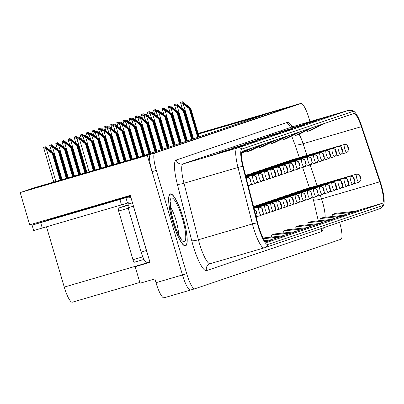 <?xml version="1.0" encoding="UTF-8"?>
<svg xmlns="http://www.w3.org/2000/svg" width="404" height="404" viewBox="0 0 404 404"><rect width="100%" height="100%" fill="white"/><g stroke="black" fill="none" stroke-linecap="round" stroke-linejoin="round"><path stroke-width="0.61" d="M247.425 174.796A4.51 0.929 73.7 0 0 247.031 174.614A4.51 0.929 73.7 0 0 246.758 175.275M253.53 172.725A4.51 0.929 73.7 0 0 253.136 172.543A4.51 0.929 73.7 0 0 252.864 173.205M259.636 170.655A4.51 0.929 73.7 0 0 259.242 170.473A4.51 0.929 73.7 0 0 258.969 171.134M265.741 168.589A4.51 0.929 73.7 0 0 265.347 168.407A4.51 0.929 73.7 0 0 265.075 169.064M271.847 166.519A4.51 0.929 73.7 0 0 271.453 166.337A4.51 0.929 73.7 0 0 271.18 166.998M277.952 164.448A4.51 0.929 73.7 0 0 277.558 164.266A4.51 0.929 73.7 0 0 277.285 164.928M284.057 162.383A4.51 0.929 73.7 0 0 283.664 162.201A4.51 0.929 73.7 0 0 283.391 162.857M290.163 160.312A4.51 0.929 73.7 0 0 289.769 160.13A4.51 0.929 73.7 0 0 289.496 160.792M259.519 204.48A4.51 0.929 73.7 0 0 259.126 204.298A4.51 0.929 73.7 0 0 258.853 204.959M265.625 202.414A4.51 0.929 73.7 0 0 265.231 202.232A4.51 0.929 73.7 0 0 264.958 202.889M271.73 200.344A4.51 0.929 73.7 0 0 271.337 200.162A4.51 0.929 73.7 0 0 271.064 200.823M277.836 198.273A4.51 0.929 73.7 0 0 277.442 198.091A4.51 0.929 73.7 0 0 277.169 198.753M283.941 196.208A4.51 0.929 73.7 0 0 283.547 196.026A4.51 0.929 73.7 0 0 283.275 196.682M290.047 194.137A4.51 0.929 73.7 0 0 289.653 193.955A4.51 0.929 73.7 0 0 289.38 194.617M296.152 192.067A4.51 0.929 73.7 0 0 295.758 191.885A4.51 0.929 73.7 0 0 295.486 192.546M302.258 189.996A4.51 0.929 73.7 0 0 301.864 189.814A4.51 0.929 73.7 0 0 301.591 190.476M198.258 133.87L290.138 107.01L157.227 152.045L32.078 188.835L147.288 155.419L20.2 192.572L29.689 224.806L130.3 195.395L150.005 262.353L135.178 266.685L149.823 261.726M190.491 290.067L164.075 297.793A16.912 3.49 73.7 0 1 164.044 297.804A16.912 3.49 73.7 0 1 155.989 282.689L154.878 278.901L140.052 283.234L135.178 266.685M300.121 103.783L198.167 133.567M198.132 133.446L300.076 103.641M296.829 104.742A16.912 3.49 73.7 0 0 296.799 104.752A16.912 3.49 73.7 0 0 296.773 104.762L150.596 154.298A16.912 3.49 73.7 0 0 152.066 171.644L182.467 274.947A16.912 3.49 73.7 0 0 190.521 290.062A16.912 3.49 73.7 0 0 190.552 290.052A16.912 3.49 73.7 0 1 190.521 290.062A16.912 3.49 73.7 0 1 182.467 274.947L147.288 155.419M20.2 192.572L34.966 187.567L140.875 156.606L264.13 114.837L198.319 134.078M72.311 302.202L139.824 282.462L72.341 302.192A16.912 3.49 -106.3 0 1 72.311 302.202A16.912 3.49 -106.3 0 1 64.256 287.087L46.536 226.876M44.788 220.943L44.642 220.438M183.204 218.089A27.063 5.58 73.7 0 0 170.321 193.905A27.063 5.58 73.7 0 0 172.624 221.675A27.063 5.58 73.7 0 0 185.512 245.859A27.063 5.58 73.7 0 0 183.204 218.089M380.73 184.8A18.044 3.722 -106.3 0 1 382.3 203.303L267.201 242.309A18.044 3.722 -106.3 0 1 267.17 242.319A18.044 3.722 -106.3 0 1 257.747 223.17L243.324 166.675A18.044 3.722 -106.3 0 1 242.592 151.197L353.677 113.549A18.044 3.722 -106.3 0 1 353.707 113.539A18.044 3.722 -106.3 0 1 361.358 126.674L379.795 181.815A18.044 3.722 -106.3 0 1 380.73 184.8M381.174 184.653A20.296 4.186 73.7 0 0 380.119 181.29L361.686 126.154A20.296 4.186 73.7 0 0 354.434 111.832A20.296 4.186 73.7 0 0 353.04 111.388L241.951 149.031A20.296 4.186 73.7 0 0 242.784 166.448L257.202 222.942A20.296 4.186 73.7 0 0 267.837 244.471L382.936 205.469A20.296 4.186 73.7 0 0 383.8 204.363A20.296 4.186 73.7 0 0 381.174 184.653M309.974 121.629L309.09 118.63A16.912 3.49 73.7 0 0 301.036 103.515A16.912 3.49 73.7 0 0 301.01 103.52L154.833 153.055A16.912 3.49 73.7 0 0 156.303 170.402L186.704 273.71A16.912 3.49 73.7 0 0 194.758 288.825A16.912 3.49 73.7 0 0 194.789 288.815L340.961 239.279A16.912 3.49 73.7 0 0 339.613 222.336M252.904 142.102L231.724 148.293L252.904 142.102M240.784 146.213L219.599 152.404L240.784 146.213M228.659 150.318L207.479 156.51L228.659 150.318M289.274 129.78L268.089 135.971L289.274 129.78M301.394 125.669L280.214 131.861L301.394 125.669M313.519 121.564L292.334 127.755L313.519 121.564M325.639 117.453L304.459 123.649L325.639 117.453M265.029 137.996L243.844 144.188L265.029 137.996M277.149 133.886L255.969 140.077L277.149 133.886M269.771 240.082L284.098 235.739L263.156 237.976M265.827 241.799L271.978 239.85L264.777 240.617M306.136 227.76L320.468 223.417L299.051 225.7L295.743 226.821L295.981 228.841M318.261 223.654L332.588 219.306L311.176 221.594L307.868 222.71L308.101 224.735M330.381 219.544L344.713 215.201L323.296 217.483L319.988 218.604L320.226 220.629M342.506 215.438L356.833 211.095L335.421 213.378L332.113 214.499L332.346 216.519M281.891 235.976L296.223 231.633L274.806 233.916L271.498 235.037L271.735 237.057M294.016 231.871L308.343 227.523L286.931 229.81L283.623 230.926L283.855 232.951M277.063 133.911L280.28 132.82A4.51 4.414 71.3 0 1 280.457 132.764M264.938 138.022L268.16 136.931A4.51 4.414 71.3 0 1 268.332 136.875M325.553 117.478L328.77 116.387A4.51 4.414 71.3 0 1 328.947 116.332M313.428 121.589L316.65 120.498A4.51 4.414 71.3 0 1 316.822 120.442M301.308 125.695L304.525 124.604A4.51 4.414 71.3 0 1 304.702 124.548M289.183 129.805L292.405 128.714A4.51 4.414 71.3 0 1 292.577 128.659M228.573 150.344L231.79 149.253A4.51 4.414 71.3 0 1 231.967 149.197M240.693 146.238L243.915 145.147A4.51 4.414 71.3 0 1 244.087 145.092M252.818 142.127L256.035 141.036A4.51 4.414 71.3 0 1 256.212 140.981M305.04 228.644L283.623 230.926M317.16 224.538L295.743 226.821M329.285 220.427L307.868 222.71M341.405 216.322L319.988 218.604M353.53 212.211L332.113 214.499M292.915 232.754L271.498 235.037M280.795 236.86L263.554 238.698M268.67 240.971L265.347 241.324M273.175 140.834L259.161 147.824L262.469 146.703L276.482 139.713M259.161 147.824L258.605 146.687M285.295 136.724L271.286 143.713L274.594 142.592L288.602 135.603M271.286 143.713L270.731 142.582M297.42 132.618L283.406 139.607L286.714 138.486L300.728 131.497M283.406 139.607L282.851 138.471M309.54 128.507L295.531 135.497L298.839 134.375L312.848 127.386M295.531 135.497L294.976 134.365M321.665 124.402L307.651 131.391L310.959 130.27L324.973 123.281M307.651 131.391L307.096 130.255M261.05 144.94L247.041 151.929L250.349 150.808L264.357 143.819M247.041 151.929L246.485 150.798M252.237 147.93L241.587 153.242M248.93 149.046L241.688 152.662M93.768 170.377L85.911 143.688L79.376 138.037L86.461 143.501L86.9 143.349L78.634 136.971L76.765 137.557L79.644 139.668L80.169 139.511L85.471 143.834L93.319 170.508M78.634 136.971L76.765 137.557M94.768 170.084L86.9 143.349M94.324 170.215L86.461 143.501M85.911 143.688L85.471 143.834M77.841 137.244L80.169 139.511M60.595 180.073L52.783 153.515L46.243 147.864L53.333 153.328L53.772 153.177L45.506 146.798L43.632 147.384L46.511 149.495L47.041 149.339L52.338 153.666L60.151 180.204M45.506 146.798L43.632 147.384M61.6 179.78L53.772 153.177M61.155 179.911L53.333 153.328M52.783 153.515L52.338 153.666M44.708 147.071L47.041 149.339M99.95 168.569L92.016 141.617L85.481 135.966L92.567 141.43L93.006 141.284L84.739 134.901L82.87 135.486L85.749 137.597L86.274 137.441L91.577 141.769L99.5 168.7M250.132 179.497A2.818 2.757 -96.7 0 0 246.713 177.558L246.642 177.583A2.818 2.752 59.4 0 1 250.106 179.502A1.409 0.293 73.7 0 0 250.243 180.942A1.409 0.293 73.7 0 0 250.914 182.204A1.409 0.293 73.7 0 0 250.793 180.755A1.409 0.293 73.7 0 0 250.132 179.497L250.672 181.391L250.106 179.502M84.739 134.901L82.87 135.486M100.955 168.276L93.006 141.284M100.505 168.407L92.567 141.43M92.016 141.617L91.577 141.769M83.946 135.173L86.274 137.441M106.131 166.761L98.122 139.547L91.587 133.896L98.672 139.36L99.111 139.213L90.844 132.835L88.976 133.416L91.854 135.527L92.38 135.375L97.682 139.698L105.686 166.892M256.237 177.427A2.818 2.757 -96.7 0 0 252.818 175.493L252.747 175.513A2.818 2.752 59.4 0 1 256.212 177.432A1.409 0.293 73.7 0 0 256.348 178.876A1.409 0.293 73.7 0 0 257.02 180.133A1.409 0.293 73.7 0 0 256.899 178.689A1.409 0.293 73.7 0 0 256.237 177.427L256.777 179.32L256.212 177.432M90.844 132.835L88.976 133.416M107.136 166.468L99.111 139.213M106.686 166.599L98.672 139.36M98.122 139.547L97.682 139.698M90.047 133.103L92.38 135.375M112.312 164.953L104.227 137.481L97.692 131.83L104.777 137.294L105.217 137.143L96.95 130.765L95.081 131.351L97.96 133.461L98.485 133.305L103.788 137.628L111.868 165.084M262.342 175.356A2.818 2.757 -96.7 0 0 258.924 173.422L246.011 177.194L258.853 173.447A2.818 2.752 59.4 0 1 262.317 175.366A1.409 0.293 73.7 0 0 262.454 176.806A1.409 0.293 73.7 0 0 263.125 178.063A1.409 0.293 73.7 0 0 263.004 176.619A1.409 0.293 73.7 0 0 262.342 175.356L262.883 177.255L262.317 175.366M96.95 130.765L95.081 131.351M113.317 164.66L105.217 137.143M112.873 164.792L104.777 137.294M104.227 137.481L103.788 137.628M96.152 131.032L98.485 133.305M66.781 178.265L58.883 151.444L52.348 145.793L59.439 151.258L59.878 151.111L51.611 144.733L49.737 145.314L52.616 147.425L53.146 147.273L58.444 151.596L66.332 178.396M254.222 209.358A2.818 2.752 59.4 0 1 256.096 211.257A1.409 0.293 73.7 0 0 256.232 212.701A1.409 0.293 73.7 0 0 256.904 213.958A1.409 0.293 73.7 0 0 256.782 212.514A1.409 0.293 73.7 0 0 256.121 211.252L256.353 212.065M256.121 211.252A2.818 2.757 -96.7 0 0 254.212 209.312M256.343 212.065L256.096 211.257M51.611 144.733L49.737 145.314M67.786 177.972L59.878 151.111M67.337 178.103L59.439 151.258M58.883 151.444L58.444 151.596M50.813 145.001L53.146 147.273M72.962 176.462L64.988 149.379L58.454 143.723L65.544 149.192L65.983 149.041L57.716 142.662L55.843 143.243L58.721 145.354L59.252 145.203L64.549 149.525L72.518 176.588M262.226 209.181A2.818 2.757 -96.7 0 0 258.807 207.247L258.732 207.272A2.818 2.752 59.4 0 1 262.201 209.191A1.409 0.293 73.7 0 0 262.337 210.63A1.409 0.293 73.7 0 0 263.009 211.888A1.409 0.293 73.7 0 0 262.888 210.444A1.409 0.293 73.7 0 0 262.226 209.181L262.767 211.075L262.201 209.191M57.716 142.662L55.843 143.243M73.967 176.164L65.983 149.041M73.518 176.296L65.544 149.192M64.988 149.379L64.549 149.525M56.919 142.93L59.252 145.203M79.144 174.654L71.094 147.309L64.559 141.658L71.649 147.122L72.089 146.97L63.822 140.592L61.948 141.178L64.827 143.289L65.357 143.132L70.655 147.455L78.699 174.781M253.97 208.378L264.837 205.202A2.818 2.752 59.4 0 1 268.306 207.121A1.409 0.293 73.7 0 0 268.443 208.56A1.409 0.293 73.7 0 0 269.114 209.817A1.409 0.293 73.7 0 0 268.993 208.373A1.409 0.293 73.7 0 0 268.332 207.111L268.872 209.009L268.306 207.121M268.332 207.111A2.818 2.757 -96.7 0 0 264.913 205.176L253.97 208.373M61.933 141.168L63.822 140.592M80.149 174.356L72.089 146.97M79.704 174.488L71.649 147.122M71.094 147.309L70.655 147.455M63.024 140.865L65.357 143.132M85.325 172.846L77.199 145.238L70.665 139.587L77.755 145.051L78.194 144.905L69.927 138.522L68.054 139.107L70.932 141.218L71.463 141.062L76.76 145.389L84.88 172.978M274.437 205.045A2.818 2.757 -96.7 0 0 271.018 203.106L253.904 208.111L270.943 203.131A2.818 2.752 59.4 0 1 274.412 205.05A1.409 0.293 73.7 0 0 274.548 206.489A1.409 0.293 73.7 0 0 275.22 207.752A1.409 0.293 73.7 0 0 275.099 206.303A1.409 0.293 73.7 0 0 274.437 205.045L274.978 206.939L274.412 205.05M68.039 139.102L69.927 138.522M86.33 172.553L78.194 144.905M85.885 172.68L77.755 145.051M77.199 145.238L76.76 145.389M69.129 138.794L71.463 141.062M83.269 209.959L50.621 219.539L83.269 209.959M130.436 195.869L53.707 218.301L32.088 225.144L33.684 230.553L128.573 202.808L128.891 203.894L132.492 202.838M32.088 225.144L126.982 197.399A5.636 5.515 71.3 0 1 131.007 197.788M147.409 253.535A11.277 2.323 -106.3 0 1 146.43 250.536L133.381 206.186A11.277 2.323 73.7 0 0 133.477 206.181M146.43 250.536L141.137 252.086A11.277 2.323 73.7 0 0 146.506 262.161A11.277 2.323 73.7 0 0 146.526 262.156L146.506 262.161M127.513 203.121L125.922 197.713M133.381 206.186L128.083 207.732L141.137 252.086M128.411 207.636A11.277 2.323 73.7 0 0 128.891 203.894M121.513 204.954L119.922 199.546M183.153 218.109A26.78 5.525 -106.3 0 1 185.431 245.587A26.78 5.525 -106.3 0 1 172.68 221.655A26.78 5.525 -106.3 0 1 170.402 194.178A26.78 5.525 -106.3 0 1 183.153 218.109M134.315 262.231L143.976 259.408L134.315 262.231A2.818 0.581 -106.3 0 1 132.972 259.711L118.645 211.034A2.818 0.581 -106.3 0 1 118.397 208.146L128.315 204.783A2.818 0.581 -106.3 0 1 128.321 204.783A2.818 0.581 -106.3 0 1 128.326 204.778L128.321 204.783M128.896 206.474A2.818 0.581 -106.3 0 1 128.962 205.06L118.397 208.146M118.493 163.145L110.332 135.411L103.798 129.76L110.883 135.224L111.322 135.072L103.055 128.694L101.187 129.28L104.065 131.391L104.591 131.234L109.893 135.562L118.049 163.277M268.448 173.286A2.818 2.757 -96.7 0 0 265.029 171.352L245.945 176.932L264.958 171.377A2.818 2.752 59.4 0 1 268.423 173.296A1.409 0.293 73.7 0 0 268.559 174.735A1.409 0.293 73.7 0 0 269.231 175.993A1.409 0.293 73.7 0 0 269.109 174.548A1.409 0.293 73.7 0 0 268.448 173.286L268.68 174.099M268.67 174.104L268.423 173.296M103.055 128.694L101.252 129.245M119.498 162.852L111.322 135.072M119.054 162.984L110.883 135.224M110.332 135.411L109.893 135.562M102.257 128.967L104.591 131.234M124.679 161.342L116.438 133.34L109.903 127.689L116.988 133.153L117.428 133.007L109.161 126.629L107.292 127.21L110.171 129.32L110.696 129.169L115.998 133.492L124.23 161.469M274.553 171.22A2.818 2.757 -96.7 0 0 271.135 169.281L245.874 176.669L271.064 169.306A2.818 2.752 59.4 0 1 274.528 171.225A1.409 0.293 73.7 0 0 274.664 172.67A1.409 0.293 73.7 0 0 275.336 173.927A1.409 0.293 73.7 0 0 275.215 172.483A1.409 0.293 73.7 0 0 274.553 171.22L274.786 172.033M274.776 172.033L274.528 171.225M109.161 126.629L107.358 127.174M125.684 161.044L117.428 133.007M125.235 161.176L116.988 133.153M116.438 133.34L115.998 133.492M108.363 126.896L110.696 129.169M130.861 159.535L122.543 131.275L116.009 125.619L123.094 131.088L123.533 130.936L115.266 124.558L113.398 125.144L116.276 127.25L116.801 127.098L122.104 131.421L130.416 159.661M280.659 169.15A2.818 2.757 -96.7 0 0 277.24 167.216L245.809 176.402L277.164 167.241A2.818 2.752 59.4 0 1 280.634 169.16A1.409 0.293 73.7 0 0 280.77 170.599A1.409 0.293 73.7 0 0 281.442 171.857A1.409 0.293 73.7 0 0 281.32 170.412A1.409 0.293 73.7 0 0 280.659 169.15L281.199 171.049L280.634 169.16M115.266 124.558L113.398 125.144M131.866 159.237L123.533 130.936M131.416 159.368L123.094 131.088M122.543 131.275L122.104 131.421M114.468 124.826L116.801 127.098M280.543 202.975A2.818 2.757 -96.7 0 0 277.124 201.041L253.838 207.848L277.048 201.061A2.818 2.752 59.4 0 1 280.517 202.985A1.409 0.293 73.7 0 0 280.649 204.424A1.409 0.293 73.7 0 0 281.325 205.681A1.409 0.293 73.7 0 0 281.204 204.237A1.409 0.293 73.7 0 0 280.543 202.975L280.775 203.788M280.765 203.793L280.517 202.985M77.149 139.117L74.089 137.052L76.033 136.456L74.159 137.037M75.235 136.724L76.927 138.375M77.331 137.355L76.033 136.456M286.648 200.904A2.818 2.757 -96.7 0 0 283.229 198.97L253.768 207.58L283.154 198.995A2.818 2.752 59.4 0 1 286.623 200.914A1.409 0.293 73.7 0 0 286.754 202.353A1.409 0.293 73.7 0 0 287.431 203.611A1.409 0.293 73.7 0 0 287.31 202.167A1.409 0.293 73.7 0 0 286.648 200.904L286.88 201.717M286.87 201.722L286.623 200.914M83.254 137.047L80.194 134.987L82.138 134.386L80.265 134.971M81.34 134.653L83.032 136.305M83.436 135.284L82.138 134.386M292.754 198.839A2.818 2.757 -96.7 0 0 289.335 196.899L253.702 207.318L289.259 196.925A2.818 2.752 59.4 0 1 292.728 198.844A1.409 0.293 73.7 0 0 292.86 200.283A1.409 0.293 73.7 0 0 293.536 201.546A1.409 0.293 73.7 0 0 293.415 200.096A1.409 0.293 73.7 0 0 292.754 198.839L293.294 200.732L292.728 198.844M89.36 134.981L86.299 132.916L88.244 132.315L86.37 132.901M87.446 132.588L89.138 134.234M89.542 133.219L88.244 132.315M137.042 157.727L128.649 129.204L122.114 123.553L129.199 129.017L129.639 128.866L121.372 122.488L119.503 123.074L122.382 125.184L122.907 125.028L128.209 129.356L136.597 157.858M286.764 167.079A2.818 2.757 -96.7 0 0 283.345 165.145L245.743 176.139L283.27 165.17A2.818 2.752 59.4 0 1 286.739 167.089A1.409 0.293 73.7 0 0 286.875 168.529A1.409 0.293 73.7 0 0 287.547 169.786A1.409 0.293 73.7 0 0 287.426 168.342A1.409 0.293 73.7 0 0 286.764 167.079L287.305 168.978L286.739 167.089M121.372 122.488L119.503 123.074M138.047 157.434L129.639 128.866M137.602 157.56L129.199 129.017M128.649 129.204L128.209 129.356M120.574 122.76L122.907 125.028M143.198 155.818L134.754 127.134L128.22 121.483L135.305 126.947L135.744 126.8L127.477 120.422L125.609 121.003L128.487 123.114L129.012 122.957L134.315 127.285L142.753 155.969M292.87 165.014A2.818 2.757 -96.7 0 0 289.451 163.075L245.672 175.876L289.375 163.1A2.818 2.752 59.4 0 1 292.844 165.019A1.409 0.293 73.7 0 0 292.981 166.458A1.409 0.293 73.7 0 0 293.652 167.721A1.409 0.293 73.7 0 0 293.531 166.271A1.409 0.293 73.7 0 0 292.87 165.014L293.41 166.908L292.844 165.019M127.477 120.422L125.609 121.003M144.188 155.484L135.744 126.8M143.748 155.631L135.305 126.947M134.754 127.134L134.315 127.285M126.679 120.69L129.012 122.957M149.303 153.747L140.86 125.068L134.325 119.412L141.41 124.881L141.849 124.73L133.583 118.352L131.714 118.933L134.593 121.043L135.118 120.892L140.42 125.215L148.859 153.899M298.975 162.943A2.818 2.757 -96.7 0 0 295.556 161.009L245.607 175.609L295.481 161.029A2.818 2.752 59.4 0 1 298.95 162.953A1.409 0.293 73.7 0 0 299.086 164.393A1.409 0.293 73.7 0 0 299.758 165.65A1.409 0.293 73.7 0 0 299.637 164.206A1.409 0.293 73.7 0 0 298.975 162.943L299.516 164.837L298.95 162.953M133.583 118.352L131.78 118.902M150.293 153.414L141.849 124.73M149.854 153.56L141.41 124.881M140.86 125.068L140.42 125.215M132.785 118.619L135.118 120.892M155.409 151.682L146.965 122.998L140.43 117.347L147.516 122.811L147.955 122.659L139.688 116.281L137.82 116.867L140.693 118.978L141.223 118.821L146.526 123.144L154.964 151.828M305.081 160.873A2.818 2.757 -96.7 0 0 301.662 158.939L246.799 174.977L301.586 158.964A2.818 2.752 59.4 0 1 305.055 160.883A1.409 0.293 73.7 0 0 305.192 162.322A1.409 0.293 73.7 0 0 305.863 163.58A1.409 0.293 73.7 0 0 305.742 162.135A1.409 0.293 73.7 0 0 305.081 160.873L305.313 161.686M305.303 161.691L305.055 160.883M139.688 116.281L137.885 116.832M156.398 151.343L147.955 122.659M155.959 151.495L147.516 122.811M146.965 122.998L146.526 123.144M138.89 116.554L141.223 118.821M161.514 149.611L153.071 120.927L146.536 115.276L153.621 120.74L154.06 120.594L145.793 114.211L143.925 114.797L146.798 116.907L147.329 116.751L152.631 121.079L161.07 149.763M311.186 158.807A2.818 2.757 -96.7 0 0 307.767 156.868L252.904 172.907L307.691 156.893A2.818 2.752 59.4 0 1 311.161 158.812A1.409 0.293 73.7 0 0 311.297 160.252A1.409 0.293 73.7 0 0 311.969 161.514A1.409 0.293 73.7 0 0 311.848 160.065A1.409 0.293 73.7 0 0 311.186 158.807L311.726 160.701L311.161 158.812M145.793 114.211L143.925 114.797M162.504 149.273L154.06 120.594M162.065 149.424L153.621 120.74M153.071 120.927L152.631 121.079M144.996 114.483L147.329 116.751M298.859 196.768A2.818 2.757 -96.7 0 0 295.44 194.834L253.636 207.055L295.364 194.854A2.818 2.752 59.4 0 1 298.834 196.773A1.409 0.293 73.7 0 0 298.965 198.218A1.409 0.293 73.7 0 0 299.642 199.475A1.409 0.293 73.7 0 0 299.521 198.031A1.409 0.293 73.7 0 0 298.859 196.768L299.399 198.662L298.834 196.773M95.465 132.911L92.405 130.846L94.349 130.25L92.476 130.83M93.551 130.517L95.243 132.169M95.647 131.148L94.349 130.25M304.964 194.698A2.818 2.757 -96.7 0 0 301.546 192.764L253.566 206.787L301.47 192.789A2.818 2.752 59.4 0 1 304.939 194.708A1.409 0.293 73.7 0 0 305.071 196.147A1.409 0.293 73.7 0 0 305.747 197.404A1.409 0.293 73.7 0 0 305.626 195.96A1.409 0.293 73.7 0 0 304.964 194.698L305.505 196.597L304.939 194.708M101.571 130.84L98.51 128.78L100.455 128.179L98.581 128.765M99.657 128.447L101.348 130.098M101.752 129.078L100.455 128.179M311.07 192.627A2.818 2.757 -96.7 0 0 307.651 190.693L253.5 206.525L307.575 190.718A2.818 2.752 59.4 0 1 311.045 192.637A1.409 0.293 73.7 0 0 311.176 194.077A1.409 0.293 73.7 0 0 311.853 195.339A1.409 0.293 73.7 0 0 311.731 193.89A1.409 0.293 73.7 0 0 311.07 192.627L311.297 193.44M311.292 193.445L311.045 192.637M107.676 128.77L104.616 126.71L106.56 126.109L104.687 126.694M105.762 126.381L107.454 128.028M107.858 127.013L106.56 126.109M258.893 204.666L313.681 188.648A2.818 2.752 59.4 0 1 317.15 190.567A1.409 0.293 73.7 0 0 317.281 192.011A1.409 0.293 73.7 0 0 317.958 193.269A1.409 0.293 73.7 0 0 317.837 191.824A1.409 0.293 73.7 0 0 317.175 190.562L317.716 192.456L317.15 190.567M317.175 190.562A2.818 2.757 -96.7 0 0 313.756 188.623L258.893 204.661M113.782 126.705L110.721 124.639L112.665 124.043L110.792 124.624M111.868 124.311L113.559 125.957M113.963 124.942L112.665 124.043M323.281 188.491A2.818 2.757 -96.7 0 0 319.862 186.557L264.999 202.596L319.786 186.582A2.818 2.752 59.4 0 1 323.256 188.501A1.409 0.293 73.7 0 0 323.387 189.941A1.409 0.293 73.7 0 0 324.064 191.198A1.409 0.293 73.7 0 0 323.942 189.754A1.409 0.293 73.7 0 0 323.281 188.491L323.821 190.39L323.256 188.501M119.887 124.634L116.827 122.574L118.771 121.973L116.897 122.553M117.973 122.24L119.665 123.892M120.069 122.872L118.771 121.973M167.62 147.541L159.176 118.857L152.641 113.206L159.726 118.67L160.166 118.523L151.899 112.145L150.03 112.726L152.904 114.837L153.434 114.686L158.737 119.008L167.175 147.692M317.291 156.737A2.818 2.757 -96.7 0 0 313.873 154.803L259.009 170.841L313.797 154.823A2.818 2.752 59.4 0 1 317.266 156.742A1.409 0.293 73.7 0 0 317.403 158.186A1.409 0.293 73.7 0 0 318.074 159.444A1.409 0.293 73.7 0 0 317.953 157.999A1.409 0.293 73.7 0 0 317.291 156.737L317.832 158.631L317.266 156.742M151.899 112.145L150.03 112.726M168.609 147.208L160.166 118.523M168.17 147.354L159.726 118.67M159.176 118.857L158.737 119.008M151.101 112.413L153.434 114.686M173.725 145.475L165.281 116.791L158.747 111.14L165.832 116.605L166.271 116.453L158.004 110.075L156.136 110.661L159.009 112.772L159.54 112.615L164.842 116.938L173.281 145.622M323.397 154.666A2.818 2.757 -96.7 0 0 319.978 152.732L265.115 168.771L319.902 152.757A2.818 2.752 59.4 0 1 323.372 154.676A1.409 0.293 73.7 0 0 323.503 156.116A1.409 0.293 73.7 0 0 324.18 157.373A1.409 0.293 73.7 0 0 324.059 155.929A1.409 0.293 73.7 0 0 323.397 154.666L323.937 156.565L323.372 154.676M158.004 110.075L156.136 110.661M174.715 145.137L166.271 116.453M174.276 145.288L165.832 116.605M165.281 116.791L164.842 116.938M157.207 110.343L159.54 112.615M179.831 143.405L171.387 114.721L164.852 109.07L171.937 114.534L172.377 114.383L164.11 108.004L162.241 108.59L165.115 110.701L165.645 110.544L170.948 114.872L179.386 143.551M329.502 152.596A2.818 2.757 -96.7 0 0 326.084 150.662L271.22 166.701L326.008 150.687A2.818 2.752 59.4 0 1 329.477 152.606A1.409 0.293 73.7 0 0 329.608 154.045A1.409 0.293 73.7 0 0 330.285 155.308A1.409 0.293 73.7 0 0 330.164 153.858A1.409 0.293 73.7 0 0 329.502 152.596L329.735 153.409M329.725 153.414L329.477 152.606M164.11 108.004L162.241 108.59M180.82 143.067L172.377 114.383M180.381 143.218L171.937 114.534M171.387 114.721L170.948 114.872M163.312 108.277L165.645 110.544M185.936 141.334L177.492 112.65L170.958 106.999L178.043 112.463L178.482 112.317L170.215 105.939L168.347 106.52L171.22 108.631L171.751 108.479L177.053 112.802L185.492 141.486M335.608 150.53A2.818 2.757 -96.7 0 0 332.189 148.591L277.326 164.63L332.113 148.616A2.818 2.752 59.4 0 1 335.583 150.535A1.409 0.293 73.7 0 0 335.714 151.98A1.409 0.293 73.7 0 0 336.391 153.237A1.409 0.293 73.7 0 0 336.269 151.793A1.409 0.293 73.7 0 0 335.608 150.53L336.148 152.424L335.583 150.535M170.215 105.939L168.347 106.52M186.926 141.001L178.482 112.317M186.486 141.148L178.043 112.463M177.492 112.65L177.053 112.802M169.417 106.207L171.751 108.479M192.036 139.269L183.598 110.585L177.058 104.929L184.148 110.398L184.588 110.247L176.321 103.868L174.452 104.454L177.326 106.56L177.856 106.409L183.158 110.731L191.597 139.415M341.713 148.46A2.818 2.757 -96.7 0 0 338.294 146.526L283.431 162.565L338.219 146.551A2.818 2.752 59.4 0 1 341.688 148.47A1.409 0.293 73.7 0 0 341.819 149.909A1.409 0.293 73.7 0 0 342.496 151.167A1.409 0.293 73.7 0 0 342.375 149.722A1.409 0.293 73.7 0 0 341.713 148.46L342.254 150.359L341.688 148.47M176.321 103.868L174.452 104.454M193.031 138.931L184.588 110.247M192.592 139.082L184.148 110.398M183.598 110.585L183.158 110.731M175.523 104.136L177.856 106.409M198.142 137.198L189.703 108.514L183.163 102.863L190.254 108.328L190.693 108.176L182.426 101.798L180.558 102.384L183.431 104.495L183.961 104.338L189.264 108.666L197.702 137.345M347.819 146.389A2.818 2.757 -96.7 0 0 344.4 144.455L289.537 160.494L344.324 144.481A2.818 2.752 59.4 0 1 347.794 146.399A1.409 0.293 73.7 0 0 347.925 147.839A1.409 0.293 73.7 0 0 348.601 149.096A1.409 0.293 73.7 0 0 348.48 147.652A1.409 0.293 73.7 0 0 347.819 146.389L348.359 148.288L347.794 146.399M182.426 101.798L180.558 102.384M199.137 136.86L190.693 108.176M198.697 137.012L190.254 108.328M189.703 108.514L189.264 108.666M181.628 102.071L183.961 104.338M329.386 186.421A2.818 2.757 -96.7 0 0 325.967 184.487L271.104 200.525L325.892 184.512A2.818 2.752 59.4 0 1 329.361 186.431A1.409 0.293 73.7 0 0 329.492 187.87A1.409 0.293 73.7 0 0 330.169 189.128A1.409 0.293 73.7 0 0 330.048 187.683A1.409 0.293 73.7 0 0 329.386 186.421L329.927 188.32L329.361 186.431M125.992 122.563L122.932 120.503L124.876 119.902L123.003 120.488M124.078 120.175L125.77 121.821M126.174 120.806L124.876 119.902M335.492 184.355A2.818 2.757 -96.7 0 0 332.073 182.416L277.21 198.455L331.997 182.441A2.818 2.752 59.4 0 1 335.466 184.36A1.409 0.293 73.7 0 0 335.598 185.8A1.409 0.293 73.7 0 0 336.274 187.062A1.409 0.293 73.7 0 0 336.153 185.613A1.409 0.293 73.7 0 0 335.492 184.355L336.032 186.249L335.466 184.36M132.098 120.498L129.038 118.433L130.982 117.832L129.108 118.417M130.184 118.104L131.876 119.751M132.28 118.736L130.982 117.832M341.597 182.285A2.818 2.757 -96.7 0 0 338.178 180.351L283.315 196.389L338.103 180.371A2.818 2.752 59.4 0 1 341.572 182.295A1.409 0.293 73.7 0 0 341.703 183.734A1.409 0.293 73.7 0 0 342.38 184.992A1.409 0.293 73.7 0 0 342.259 183.547A1.409 0.293 73.7 0 0 341.597 182.285L341.824 183.098M341.819 183.103L341.572 182.295M138.203 118.428L135.143 116.362L137.087 115.766L135.214 116.347M136.289 116.034L137.981 117.685M138.385 116.665L137.087 115.766M347.703 180.214A2.818 2.757 -96.7 0 0 344.284 178.28L289.421 194.319L344.208 178.305A2.818 2.752 59.4 0 1 347.677 180.224A1.409 0.293 73.7 0 0 347.809 181.664A1.409 0.293 73.7 0 0 348.485 182.921A1.409 0.293 73.7 0 0 348.364 181.477A1.409 0.293 73.7 0 0 347.703 180.214L347.93 181.027M347.925 181.032L347.677 180.224M144.309 116.357L141.249 114.297L143.193 113.696L141.319 114.282M142.395 113.968L144.087 115.615M144.491 114.6L143.193 113.696M353.808 178.149A2.818 2.757 -96.7 0 0 350.389 176.21L295.526 192.248L350.313 176.235A2.818 2.752 59.4 0 1 353.783 178.154A1.409 0.293 73.7 0 0 353.914 179.593A1.409 0.293 73.7 0 0 354.591 180.856A1.409 0.293 73.7 0 0 354.47 179.406A1.409 0.293 73.7 0 0 353.808 178.149L354.348 180.043L353.783 178.154M150.414 114.292L147.354 112.226L149.298 111.625L147.425 112.211M148.5 111.898L150.192 113.544M150.596 112.529L149.298 111.625M359.913 176.078A2.818 2.757 -96.7 0 0 356.495 174.144L301.631 190.183L356.419 174.164A2.818 2.752 59.4 0 1 359.888 176.083A1.409 0.293 73.7 0 0 360.02 177.528A1.409 0.293 73.7 0 0 360.696 178.785A1.409 0.293 73.7 0 0 360.57 177.341A1.409 0.293 73.7 0 0 359.913 176.078L360.454 177.972L359.888 176.083M156.52 112.221L153.459 110.156L155.404 109.56L153.53 110.141M154.606 109.827L156.298 111.479M156.702 110.459L155.404 109.56M155.989 282.689L186.704 273.71M64.256 287.087L142.37 264.251M53 182.85L52.909 182.547M382.3 203.303L354.98 211.292M325.139 217.286A18.044 3.722 73.7 0 0 322.483 201.828A18.044 3.722 73.7 0 0 321.544 198.844L320.337 195.228M323.25 227.881A28.189 5.813 -106.3 0 1 321.619 231.618L206.52 270.619A5.636 5.515 71.3 0 1 210.161 263.686M206.52 270.619A28.189 5.813 -106.3 0 1 193.051 245.445A28.189 5.813 -106.3 0 1 191.754 240.723L177.331 184.224A28.189 5.813 -106.3 0 1 176.179 160.04L287.269 122.392A28.189 5.813 -106.3 0 1 291.915 126.285M257.202 222.942A5.636 0.909 165.7 0 0 252.424 223.952L198.409 239.744A22.553 4.651 73.7 0 0 199.45 243.526A22.553 4.651 73.7 0 0 210.186 263.676A22.553 4.651 73.7 0 0 210.226 263.666L264.16 247.894M241.951 149.031A5.636 5.515 -108.7 0 0 237.082 148.106L348.167 110.464A5.636 5.515 71.3 0 1 353.04 111.388M242.784 166.448A5.636 0.909 165.7 0 0 238.001 167.458A22.553 4.651 -106.3 0 1 237.082 148.106L183.068 163.898A22.553 4.651 73.7 0 0 183.987 183.249L198.409 239.744A5.636 0.909 -14.3 0 1 191.754 240.723M287.269 122.392A5.636 5.515 71.3 0 0 294.157 126.255L348.167 110.464A22.553 4.651 -106.3 0 1 348.208 110.449L294.193 126.24A22.553 4.651 73.7 0 0 294.157 126.255L183.068 163.898A5.636 5.515 71.3 0 1 176.179 160.04M267.837 244.471A5.636 5.515 71.3 0 1 264.236 247.874A22.553 4.651 -106.3 0 1 264.196 247.884A22.553 4.651 -106.3 0 1 252.424 223.952L238.001 167.458L183.987 183.249A5.636 0.909 -14.3 0 1 177.331 184.224M383.8 204.363C383.699 205.787 382.28 207.267 379.553 208.802A5.636 5.515 -108.7 0 0 382.936 205.469M194.728 288.83L190.552 290.052M301.01 103.52L296.773 104.762M154.833 153.055L150.596 154.298M156.303 170.402L152.066 171.644M294.233 126.23A22.553 4.651 73.7 0 0 294.193 126.24L290.986 125.871L291.42 126.336M321.619 231.618A5.636 5.515 71.3 0 1 321.604 228.437M379.795 181.815L321.544 198.844A10.151 1.808 -18.5 0 1 313.378 199.707L312.716 197.738M361.358 126.674L303.111 143.708A18.044 3.722 73.7 0 0 299.106 134.244M317.135 185.648L310.216 164.958M307.015 155.383L303.111 143.708A10.151 1.808 -18.5 0 1 294.94 144.571L291.668 136.017M89.082 171.745L79.644 139.668M81.79 140.324L81.542 139.486M55.914 181.441L46.511 149.495M48.657 150.152L48.409 149.313M248.238 185.921L249.056 185.683A4.227 0.874 -106.3 0 1 247.677 183.729M246.43 178.841A4.227 0.874 -106.3 0 1 246.642 177.583M95.263 169.938L85.749 137.597M87.895 138.254L87.648 137.416M250.152 185.077L255.161 183.613A4.227 0.874 -106.3 0 1 253.146 179.836A4.227 0.874 -106.3 0 1 252.747 175.513M101.449 168.13L91.854 135.527M94.001 136.183L93.753 135.35M256.257 183.007L261.267 181.542A4.227 0.874 -106.3 0 1 259.252 177.765A4.227 0.874 -106.3 0 1 258.853 173.447M107.631 166.322L97.96 133.461M100.106 134.118L99.859 133.28M62.095 179.639L52.616 147.425M54.762 148.081L54.515 147.243M256.141 216.832L261.151 215.367A4.227 0.874 -106.3 0 1 259.136 211.59A4.227 0.874 -106.3 0 1 258.732 207.272M68.281 177.831L58.721 145.354M60.868 146.011L60.62 145.177M262.246 214.766L267.256 213.302A4.227 0.874 -106.3 0 1 265.241 209.519A4.227 0.874 -106.3 0 1 264.837 205.202M74.462 176.023L64.827 143.289M66.973 143.945L66.726 143.107M268.352 212.696L273.362 211.231A4.227 0.874 -106.3 0 1 271.347 207.454A4.227 0.874 -106.3 0 1 270.943 203.131M80.643 174.215L70.932 141.218M73.079 141.875L72.831 141.036M130.537 196.198L126.982 197.399M42.294 228.114L40.703 222.705M178.528 234.421A17.195 3.545 73.7 0 0 175.982 220.291A17.195 3.545 73.7 0 0 170.599 207.303M182.381 218.372A22.836 4.707 -106.3 0 1 184.365 241.789A22.836 4.707 -106.3 0 1 173.452 221.397A22.836 4.707 -106.3 0 1 171.468 197.975A22.836 4.707 -106.3 0 1 182.381 218.372M132.972 259.711L142.789 256.843M118.645 211.034L128.23 208.232M262.363 180.942L267.372 179.477A4.227 0.874 -106.3 0 1 265.357 175.695A4.227 0.874 -106.3 0 1 264.958 171.377M113.812 164.519L104.065 131.391M106.212 132.047L105.964 131.209M268.468 178.871L273.478 177.406A4.227 0.874 -106.3 0 1 271.463 173.629A4.227 0.874 -106.3 0 1 271.064 169.306M119.993 162.711L110.171 129.32M112.317 129.977L112.07 129.139M274.574 176.8L279.583 175.336A4.227 0.874 -106.3 0 1 277.568 171.559A4.227 0.874 -106.3 0 1 277.164 167.241M126.179 160.903L116.276 127.25M118.422 127.911L118.175 127.073M274.457 210.625L279.467 209.161A4.227 0.874 -106.3 0 1 277.452 205.383A4.227 0.874 -106.3 0 1 277.048 201.061M86.825 172.407L77.038 139.148M280.563 208.555L285.572 207.095A4.227 0.874 -106.3 0 1 283.558 203.313A4.227 0.874 -106.3 0 1 283.154 198.995M84.385 141.294L83.143 137.082M286.668 206.489L291.678 205.025A4.227 0.874 -106.3 0 1 289.663 201.248A4.227 0.874 -106.3 0 1 289.259 196.925M90.491 139.228L89.249 135.012M280.679 174.735L285.689 173.271A4.227 0.874 -106.3 0 1 283.674 169.488A4.227 0.874 -106.3 0 1 283.27 165.17M132.361 159.095L122.382 125.184M124.528 125.841L124.281 125.003M286.784 172.665L291.794 171.2A4.227 0.874 -106.3 0 1 289.779 167.423A4.227 0.874 -106.3 0 1 289.375 163.1M138.542 157.287L128.487 123.114M130.633 123.77L130.386 122.932M292.89 170.594L297.899 169.13A4.227 0.874 -106.3 0 1 295.885 165.352A4.227 0.874 -106.3 0 1 295.481 161.029M144.677 155.318L134.593 121.043M136.739 121.7L136.491 120.867M298.995 168.524L304.005 167.064A4.227 0.874 -106.3 0 1 301.99 163.282A4.227 0.874 -106.3 0 1 301.586 158.964M150.783 153.247L140.693 118.978M142.844 119.635L142.597 118.796M305.101 166.458L310.11 164.994A4.227 0.874 -106.3 0 1 308.095 161.216A4.227 0.874 -106.3 0 1 307.691 156.893M156.888 151.177L146.798 116.907M148.95 117.564L148.702 116.726M292.774 204.419L297.783 202.954A4.227 0.874 -106.3 0 1 295.768 199.177A4.227 0.874 -106.3 0 1 295.364 194.854M96.596 137.158L95.354 132.941M298.879 202.348L303.889 200.884A4.227 0.874 -106.3 0 1 301.874 197.107A4.227 0.874 -106.3 0 1 301.47 192.789M102.702 135.088L101.46 130.876M304.985 200.283L309.994 198.819A4.227 0.874 -106.3 0 1 307.979 195.036A4.227 0.874 -106.3 0 1 307.575 190.718M108.807 133.022L107.565 128.805M311.09 198.213L316.1 196.748A4.227 0.874 -106.3 0 1 314.085 192.971A4.227 0.874 -106.3 0 1 313.681 188.648M114.913 130.952L113.67 126.735M317.196 196.142L322.205 194.678A4.227 0.874 -106.3 0 1 320.19 190.9A4.227 0.874 -106.3 0 1 319.786 186.582M121.018 128.881L119.776 124.664M311.206 164.388L316.216 162.923A4.227 0.874 -106.3 0 1 314.201 159.146A4.227 0.874 -106.3 0 1 313.797 154.823M162.994 149.111L152.904 114.837M155.055 115.493L154.808 114.66M317.312 162.317L322.321 160.853A4.227 0.874 -106.3 0 1 320.306 157.075A4.227 0.874 -106.3 0 1 319.902 152.757M169.099 147.041L159.009 112.772M161.161 113.428L160.913 112.59M323.417 160.252L328.427 158.787A4.227 0.874 -106.3 0 1 326.412 155.01A4.227 0.874 -106.3 0 1 326.008 150.687M175.205 144.97L165.115 110.701M167.266 111.358L167.019 110.519M329.523 158.181L334.532 156.717A4.227 0.874 -106.3 0 1 332.517 152.939A4.227 0.874 -106.3 0 1 332.113 148.616M181.31 142.905L171.22 108.631M173.372 109.287L173.124 108.449M335.628 156.111L340.638 154.646A4.227 0.874 -106.3 0 1 338.623 150.869A4.227 0.874 -106.3 0 1 338.219 146.551M187.416 140.834L177.326 106.56M179.477 107.222L179.23 106.383M341.734 154.045L346.743 152.581A4.227 0.874 -106.3 0 1 344.728 148.798A4.227 0.874 -106.3 0 1 344.324 144.481M193.521 138.764L183.431 104.495M185.582 105.151L185.335 104.313M323.301 194.077L328.311 192.612A4.227 0.874 -106.3 0 1 326.296 188.83A4.227 0.874 -106.3 0 1 325.892 184.512M127.124 126.816L125.881 122.599M329.406 192.006L334.416 190.542A4.227 0.874 -106.3 0 1 332.401 186.764A4.227 0.874 -106.3 0 1 331.997 182.441M133.229 124.745L131.987 120.528M335.512 189.936L340.522 188.471A4.227 0.874 -106.3 0 1 338.507 184.694A4.227 0.874 -106.3 0 1 338.103 180.371M139.335 122.675L138.092 118.458M341.617 187.865L346.627 186.406A4.227 0.874 -106.3 0 1 344.612 182.623A4.227 0.874 -106.3 0 1 344.208 178.305M145.44 120.604L144.198 116.392M347.723 185.8L352.732 184.335A4.227 0.874 -106.3 0 1 350.717 180.558A4.227 0.874 -106.3 0 1 350.313 176.235M151.545 118.539L150.303 114.322M353.828 183.729L358.838 182.265A4.227 0.874 -106.3 0 1 356.823 178.487A4.227 0.874 -106.3 0 1 356.419 174.164M157.651 116.468L156.409 112.251M164.044 297.804L194.758 288.825M210.004 263.731L264.453 247.803L379.553 208.802M354.434 111.832C353.626 110.645 351.551 110.186 348.208 110.449M301.036 103.515L296.799 104.752M309.429 187.9L302.596 167.473M299.308 157.636L294.94 144.571M313.378 199.707L318.286 220.831M86.936 172.377L76.694 137.572M53.767 182.073L43.561 147.399M249.056 185.683C252.581 182.457 250.823 184.694 250.849 180.734C249.157 178.073 251.647 178.942 247.157 177.467M84.542 141.425L82.8 135.502M255.161 183.613C258.686 180.391 256.929 182.623 256.954 178.664C255.262 176.003 257.752 176.876 253.263 175.402M90.647 139.355L88.905 133.431M261.267 181.542C264.792 178.321 263.034 180.553 263.06 176.599C261.368 173.937 263.857 174.806 259.368 173.331M96.753 137.284L95.011 131.366M256.131 216.842L257.126 214.953L256.838 212.489L255.762 210.292L254.207 209.297M51.409 151.253L49.667 145.329M261.151 215.367C264.676 212.145 262.918 214.378 262.943 210.423C261.252 207.757 263.741 208.631 259.247 207.156M57.514 149.182L55.772 143.263M267.256 213.302C270.781 210.075 269.024 212.307 269.049 208.353C267.357 205.692 269.847 206.56 265.352 205.086M63.62 147.112L61.878 141.193M273.362 211.231C276.886 208.004 275.129 210.242 275.154 206.282C273.463 203.621 275.952 204.495 271.458 203.015M69.725 145.046L67.983 139.122M180.204 237.996L181.042 238.451C181.603 239.047 178.361 236.815 173.569 221.352C169.195 205.717 170.67 201.753 170.549 202.556L170.084 203.389M185.431 245.587L184.658 245.814M170.402 194.178L169.629 194.405M267.372 179.477C270.897 176.25 269.14 178.482 269.165 174.528C267.473 171.867 269.963 172.735 265.473 171.261M102.858 135.219L101.116 129.295M273.478 177.406C277.003 174.18 275.245 176.417 275.27 172.458C273.579 169.796 276.068 170.67 271.574 169.195M108.964 133.148L107.222 127.225M279.583 175.336C283.108 172.114 281.351 174.346 281.376 170.392C279.684 167.726 282.174 168.599 277.679 167.125M115.069 131.078L113.327 125.159M279.467 209.161C282.992 205.939 281.234 208.171 281.26 204.212C279.568 201.551 282.058 202.424 277.563 200.95M75.831 142.976L74.089 137.052M285.572 207.095C289.097 203.868 287.34 206.101 287.365 202.146C285.673 199.485 288.163 200.354 283.669 198.879M81.325 138.835L80.194 134.987M291.678 205.025C295.203 201.798 293.445 204.035 293.471 200.076C291.779 197.415 294.269 198.283 289.774 196.809M87.431 136.769L86.299 132.916M285.689 173.271C289.214 170.044 287.456 172.276 287.481 168.322C285.79 165.66 288.279 166.529 283.785 165.054M121.175 129.007L119.433 123.089M291.794 171.2C295.319 167.973 293.562 170.21 293.587 166.251C291.895 163.59 294.385 164.463 289.89 162.984M127.28 126.942L125.533 121.018M297.899 169.13C301.424 165.908 299.667 168.14 299.692 164.181C298 161.519 300.49 162.393 295.996 160.918M133.386 124.871L131.638 118.948M304.005 167.064C307.53 163.837 305.772 166.069 305.798 162.115C304.106 159.454 306.596 160.322 302.101 158.848M139.491 122.801L137.744 116.882M310.11 164.994C313.635 161.767 311.878 164.004 311.903 160.045C310.211 157.383 312.701 158.252 308.207 156.777M145.597 120.735L143.849 114.812M297.783 202.954C301.308 199.733 299.551 201.965 299.576 198.005C297.884 195.344 300.374 196.218 295.88 194.743M93.536 134.699L92.405 130.846M303.889 200.884C307.414 197.662 305.656 199.894 305.682 195.94C303.99 193.279 306.479 194.147 301.985 192.673M99.642 132.628L98.51 128.78M309.994 198.819C313.519 195.592 311.762 197.824 311.787 193.869C310.095 191.208 312.585 192.077 308.09 190.602M105.747 130.558L104.616 126.71M316.1 196.748C319.625 193.521 317.867 195.758 317.892 191.799C316.196 189.138 318.69 190.011 314.196 188.537M111.852 128.492L110.721 124.639M322.205 194.678C325.73 191.456 323.973 193.688 323.998 189.734C322.301 187.067 324.796 187.941 320.301 186.466M117.958 126.422L116.827 122.574M316.216 162.923C319.741 159.701 317.983 161.933 318.009 157.974C316.317 155.313 318.806 156.186 314.312 154.712M151.702 118.665L149.955 112.741M322.321 160.853C325.846 157.631 324.089 159.863 324.114 155.909C322.422 153.247 324.912 154.116 320.417 152.641M157.807 116.594L156.06 110.676M328.427 158.787C331.952 155.56 330.194 157.797 330.219 153.838C328.528 151.177 331.017 152.045 326.523 150.571M163.913 114.529L162.166 108.605M334.532 156.717C338.057 153.49 336.3 155.727 336.325 151.768C334.633 149.106 337.123 149.98 332.628 148.505M170.018 112.458L168.271 106.535M340.638 154.646C344.163 151.424 342.405 153.656 342.43 149.702C340.739 147.036 343.228 147.909 338.734 146.435M176.124 110.388L174.377 104.469M346.743 152.581C350.268 149.354 348.511 151.586 348.536 147.632C346.844 144.97 349.334 145.839 344.839 144.364M182.229 108.317L180.482 102.399M328.311 192.612C331.83 189.385 330.078 191.617 330.103 187.663C328.407 185.002 330.901 185.87 326.407 184.396M124.063 124.351L122.932 120.503M334.416 190.542C337.936 187.315 336.184 189.552 336.209 185.593C334.512 182.931 337.007 183.805 332.512 182.325M130.169 122.286L129.038 118.433M340.522 188.471C344.041 185.249 342.289 187.481 342.314 183.522C340.617 180.861 343.112 181.734 338.618 180.26M136.274 120.215L135.143 116.362M346.627 186.406C350.147 183.179 348.394 185.411 348.42 181.457C346.723 178.795 349.218 179.664 344.723 178.189M142.38 118.145L141.249 114.297M352.732 184.335C356.252 181.108 354.5 183.345 354.525 179.386C352.828 176.725 355.323 177.593 350.829 176.119M148.485 116.079L147.354 112.226M358.838 182.265C362.358 179.043 360.605 181.275 360.631 177.316C358.934 174.654 361.429 175.528 356.934 174.053M154.591 114.009L153.459 110.156"/></g></svg>
